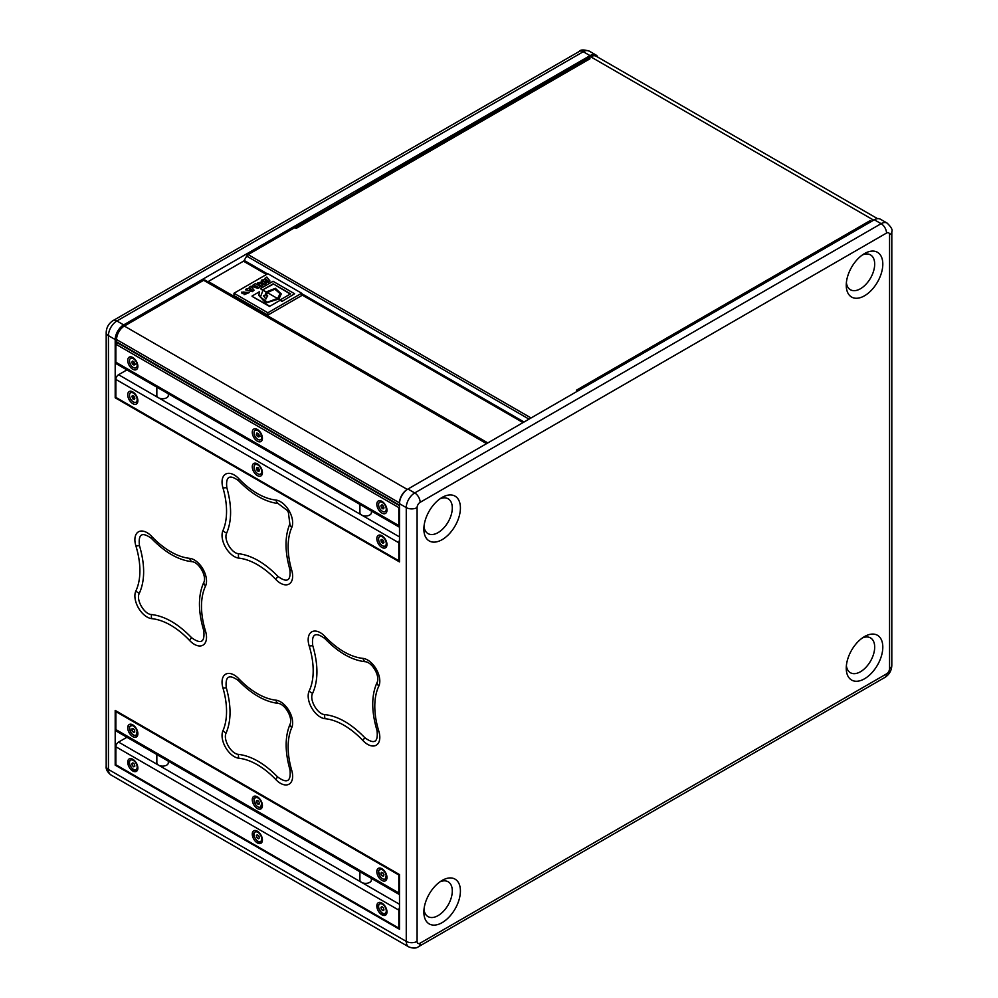 <?xml version="1.0" encoding="UTF-8"?>
<svg xmlns="http://www.w3.org/2000/svg" width="998" height="998" viewBox="0 0 998 998"><rect width="100%" height="100%" fill="white"/><g stroke="black" fill="none" stroke-linecap="round" stroke-linejoin="round"><path stroke-width="1.5" d="M131.911 763.482L132.871 762.846L131.911 763.482L132.36 765.478L133.869 766.763M132.871 762.846L134.393 764.131L134.842 766.127L133.782 766.826L132.26 765.541L131.798 763.545M131.923 728.827L133.233 728.59L134.63 730.199L134.718 732.058L133.42 732.307L132.023 730.686L131.923 728.827M257.222 834.727L258.769 835.788L259.43 837.809L258.532 838.757L256.973 837.709L256.311 835.688L257.222 834.727M257.833 800.521L259.206 802.18L259.255 804.001L257.921 804.188L256.548 802.529L256.498 800.708L257.833 800.521M256.661 800.683L256.748 802.417L258.158 804.051L259.243 803.914M381.011 907.269L381.997 906.671L381.011 907.269L381.436 909.253L382.945 910.575M381.436 909.253L380.912 907.332M381.997 906.671L383.519 907.993L383.943 909.976L382.845 910.638L381.336 909.315M381.436 872.377L380.912 873.836L381.323 872.339L382.845 872.763L383.943 874.685L383.519 876.182L382.009 875.757L380.912 873.836M399.499 928.564L115.818 764.78L115.194 765.142L399.499 929.275L399.499 874.572L398.813 874.959L115.868 711.599L116.554 711.212M399.499 907.669A3.83 2.208 120 0 0 398.813 910.126L398.813 928.103L115.868 764.755L115.868 746.778A3.83 2.208 -60 0 1 118.575 742.088L126.933 737.26M399.499 894.62L116.666 731.334A3.83 2.208 -60 0 1 115.868 729.575L115.88 710.825M132.672 395.62L133.196 398.501L134.456 399.05M131.773 396.805L132.385 395.495L133.932 396.169L134.88 398.152L134.268 399.462L132.709 398.788L132.26 396.518M259.355 469.684L259.031 471.256L257.546 470.956L256.386 469.085L256.711 467.501L258.195 467.8L259.355 469.684M257.122 467.588L256.873 468.798L259.106 470.894M382.034 539.319L383.544 540.667L383.931 542.638L382.82 543.261L381.311 541.914L380.912 539.943L382.034 539.319M381.398 539.669L381.797 541.627L383.931 542.638M399.499 540.305A3.83 2.208 120 0 0 398.813 542.762L115.868 379.415L115.868 397.391L115.194 397.778L399.499 561.911L399.499 503.691L406.261 507.595L406.261 941.401A11.964 6.911 120 0 0 408.743 946.877L110.903 774.922A11.964 6.911 -60 0 1 108.433 769.446L108.433 335.64A11.964 6.911 -60 0 1 116.891 320.982L583.269 51.721A11.964 6.911 -60 0 1 589.257 51.123C583.755 49.526 580.487 49.601 579.451 51.335A7.66 4.416 60 0 1 583.269 51.721L590.043 55.626A11.964 6.911 -60 0 1 596.031 55.04A11.964 6.911 -60 0 1 597.889 57.223M420.146 502.318A7.66 4.416 -120 0 0 414.731 492.937L407.957 489.032A11.964 6.911 120 0 0 399.499 503.691L399.499 502.905A11.003 6.35 120 0 1 407.284 489.419L874.348 219.772L881.109 223.677A7.66 4.416 60 0 1 886.523 233.058A4.304 2.483 -60 0 1 889.567 234.817L889.567 668.61A4.304 2.483 -60 0 1 886.523 673.887L420.146 943.16A4.304 2.483 -60 0 1 417.089 941.401L417.089 507.595A4.304 2.483 -60 0 1 420.146 502.318L886.523 233.058M417.089 507.595A7.66 4.416 180 0 1 406.261 507.595A11.964 6.911 120 0 1 414.731 492.937L881.109 223.677A11.964 6.911 120 0 1 887.097 223.078L880.323 219.173A11.964 6.911 120 0 0 874.348 219.772M399.499 874.572L115.194 710.426L115.194 765.142M203.717 630.462C198.041 611.263 198.041 595.332 203.692 582.645C207.222 576.445 198.876 561.812 191.678 561.649C178.28 560.065 164.882 552.331 151.496 538.446C142.128 531.61 138.111 533.98 139.458 545.557C145.072 564.743 145.034 580.661 139.333 593.286C135.716 599.549 144.174 614.381 151.459 614.531C164.832 616.09 178.193 623.812 191.554 637.672C201.035 644.608 205.089 642.201 203.717 630.462A7.66 2.32 -17 0 0 205.526 631.148A17.228 9.943 60 0 1 203.006 645.132A17.228 9.943 60 0 1 189.657 640.541A69.885 40.344 -120 0 0 151.746 618.648A17.228 9.943 60 0 1 138.41 607.844A17.228 9.943 60 0 1 135.878 590.941A7.66 5.813 25.4 0 0 139.333 593.286M289.969 769.77C284.892 751.768 284.879 736.674 289.944 724.498C293.312 718.086 284.966 703.602 277.731 703.316C264.657 701.631 251.596 694.097 238.534 680.686C229.166 673.862 225.086 676.207 226.284 687.747C231.324 705.748 231.274 720.805 226.159 732.931C222.716 739.406 231.187 754.101 238.51 754.363C251.546 756.022 264.57 763.545 277.606 776.931C287.1 783.854 291.216 781.471 289.969 769.77A7.66 2.445 -16.3 0 0 291.753 770.468A17.228 9.943 60 0 1 289.083 784.154A17.228 9.943 60 0 1 275.885 779.625A69.885 40.344 -120 0 0 238.796 758.218A17.228 9.943 60 0 1 225.61 747.502A17.228 9.943 60 0 1 222.941 730.736A7.66 5.763 23.7 0 0 226.159 732.931M376.995 730.511C371.331 711.312 371.331 695.369 376.982 682.694C380.512 676.482 372.167 661.861 364.969 661.699C351.57 660.102 338.172 652.368 324.787 638.495C315.418 631.659 311.401 634.029 312.748 645.606C318.362 664.793 318.312 680.711 312.623 693.336C309.006 699.598 317.464 714.431 324.749 714.58C338.122 716.14 351.483 723.849 364.831 737.722C374.325 744.658 378.379 742.25 376.995 730.511A7.66 2.32 -17 0 0 378.816 731.197A17.228 9.943 60 0 1 376.283 745.182A17.228 9.943 60 0 1 362.948 740.591A69.885 40.344 -120 0 0 325.036 718.697A17.228 9.943 60 0 1 311.688 707.881A17.228 9.943 60 0 1 309.168 690.99A7.66 5.813 25.4 0 0 312.623 693.336M289.869 569.521C284.754 551.395 284.754 536.2 289.857 523.95L288.385 512.423L287.224 510.427L278.068 503.528C264.919 501.832 251.77 494.235 238.622 480.749C229.577 474.162 225.648 476.433 226.808 487.56C231.885 505.674 231.848 520.844 226.696 533.044C223.377 539.282 231.536 553.441 238.584 553.69C251.721 555.362 264.832 562.934 277.943 576.42C287.1 583.094 291.067 580.786 289.869 569.521A7.66 2.445 -16.3 0 0 291.753 570.369A17.228 9.943 60 0 1 289.083 584.055A17.228 9.943 60 0 1 275.885 579.526A69.885 40.344 -120 0 0 238.796 558.119A17.228 9.943 60 0 1 225.61 547.415A17.228 9.943 60 0 1 222.941 530.637A7.66 5.763 23.7 0 0 226.696 533.044M115.868 379.415A3.83 2.208 -60 0 1 118.575 374.724L126.933 369.896M399.499 507.209L398.813 507.595L398.813 525.572A3.83 2.208 120 0 0 399.499 527.243L116.666 363.971A3.83 2.208 -60 0 1 115.868 362.212L115.868 344.235L117.864 343.087M130.663 760.102A5.427 3.144 60.1 0 1 130.713 760.077A5.427 3.144 60.1 0 1 133.433 760.339A5.427 3.144 60.1 0 1 134.306 760.963A5.427 3.144 60.1 0 1 137.113 765.691A5.427 3.144 60.1 0 1 136.14 769.483A5.427 3.144 60.1 0 1 136.09 769.508M134.194 761.025A5.427 3.131 60 0 1 137.013 765.753A5.427 3.131 60 0 1 136.04 769.533A5.427 3.131 60 0 1 130.613 766.402A5.427 3.131 60 0 1 130.613 760.139A5.427 3.131 60 0 1 134.194 761.025M130.688 725.708A5.427 3.144 60.1 0 1 130.75 725.658A5.427 3.144 60.1 0 1 137.15 731.247L136.177 735.064M129.49 728.503A5.427 3.131 60 0 1 130.613 725.746A5.427 3.131 60 0 1 136.04 728.877A5.427 3.131 60 0 1 136.04 735.152A5.427 3.131 60 0 1 131.961 733.804A5.427 3.131 60 0 1 129.49 728.503M255.214 832.02A5.427 3.144 60.1 0 1 255.263 831.983A5.427 3.144 60.1 0 1 260.453 834.715A5.427 3.144 60.1 0 1 261.114 841.052A5.427 3.144 60.1 0 1 260.69 841.389A5.427 3.144 60.1 0 1 260.64 841.414M261.014 841.102A5.427 3.131 60 0 1 260.59 841.451A5.427 3.131 60 0 1 255.164 838.308A5.427 3.131 60 0 1 255.164 832.045A5.427 3.131 60 0 1 260.341 834.777A5.427 3.131 60 0 1 261.014 841.102M255.239 797.614A5.427 3.144 60.1 0 1 255.301 797.577A5.427 3.144 60.1 0 1 261.701 803.153L260.728 806.97M259.892 807.295A5.427 3.131 60 0 1 254.864 803.365A5.427 3.131 60 0 1 255.164 797.652A5.427 3.131 60 0 1 260.59 800.783A5.427 3.131 60 0 1 260.59 807.058A5.427 3.131 60 0 1 259.892 807.295M379.814 903.889L379.714 903.951A5.427 3.131 60 0 1 385.141 907.082A5.427 3.131 60 0 1 385.141 913.357A5.427 3.131 60 0 1 379.727 910.251A5.427 3.131 60 0 1 379.677 903.976A5.427 3.131 60 0 1 379.714 903.951A5.427 3.144 60.1 0 1 379.776 903.914A5.427 3.144 60.1 0 1 379.814 903.889A5.427 3.144 60.1 0 1 382.533 904.163A5.427 3.144 60.1 0 1 386.076 908.941A5.427 3.144 60.1 0 1 385.24 913.295A5.427 3.144 60.1 0 1 385.191 913.32M379.776 869.52A5.427 3.144 60.1 0 1 379.851 869.483A5.427 3.144 60.1 0 1 386.251 875.059L385.278 878.876M379.689 875.782A5.427 3.131 60 0 1 379.714 869.557A5.427 3.131 60 0 1 385.141 872.701A5.427 3.131 60 0 1 385.141 878.964A5.427 3.131 60 0 1 379.689 875.782M132.796 724.885A7.186 4.142 60 0 1 137.874 733.68A7.186 4.142 60 0 1 132.796 736.611A7.186 4.142 60 0 1 127.719 727.816A7.186 4.142 60 0 1 132.796 724.885M133.146 725.109L129.191 726.644L131 732.632M132.484 734.291C135.466 736.474 137.25 736.125 137.861 733.243M257.347 796.791A7.186 4.142 60 0 1 262.424 805.586A7.186 4.142 60 0 1 257.347 808.517A7.186 4.142 60 0 1 252.269 799.722A7.186 4.142 60 0 1 257.347 796.791M257.696 797.015L253.742 798.562L255.55 804.55M257.035 806.197C260.016 808.392 261.8 808.043 262.412 805.149M381.897 868.709A7.186 4.142 60 0 1 386.974 877.504A7.186 4.142 60 0 1 381.897 880.423A7.186 4.142 60 0 1 376.82 871.641A7.186 4.142 60 0 1 381.897 868.709M382.246 868.921L378.292 870.468L380.101 876.456M381.585 878.103C384.554 880.298 386.351 879.949 386.962 877.055M381.897 903.09A7.186 4.142 60 0 1 386.974 911.885A7.186 4.142 60 0 1 381.897 914.817A7.186 4.142 60 0 1 376.82 906.022A7.186 4.142 60 0 1 381.897 903.09M382.222 903.302C376.807 903.814 376.907 907.294 382.521 913.744C385.078 914.954 386.563 914.205 386.962 911.511M257.347 831.184A7.186 4.142 60 0 1 262.424 839.979A7.186 4.142 60 0 1 257.347 842.911A7.186 4.142 60 0 1 252.269 834.116A7.186 4.142 60 0 1 257.347 831.184M257.671 831.384C252.257 831.908 252.357 835.388 257.971 841.825C260.528 843.048 262.012 842.3 262.412 839.605M132.796 759.278A7.186 4.142 60 0 1 137.874 768.073A7.186 4.142 60 0 1 132.796 771.005A7.186 4.142 60 0 1 127.719 762.21A7.186 4.142 60 0 1 132.796 759.278M133.121 759.478C127.707 759.989 127.806 763.47 133.42 769.92C135.977 771.13 137.462 770.394 137.861 767.687M137.587 398.626A5.427 3.131 60 0 1 136.526 401.895A5.427 3.131 60 0 1 136.264 402.019M130.863 392.651A5.427 3.131 60 0 1 131.1 392.488A5.427 3.131 60 0 1 134.456 393.2M136.389 396.568A5.427 3.131 60 0 1 136.04 402.169A5.427 3.131 60 0 1 130.613 399.038A5.427 3.131 60 0 1 130.613 392.775A5.427 3.131 60 0 1 136.389 396.568M255.413 464.557A5.427 3.131 60 0 1 255.65 464.407A5.427 3.131 60 0 1 259.006 465.105M262.137 470.532A5.427 3.131 60 0 1 261.077 473.801A5.427 3.131 60 0 1 260.815 473.925M255.301 471.193A5.427 3.131 60 0 1 255.164 464.681A5.427 3.131 60 0 1 260.59 467.812A5.427 3.131 60 0 1 260.59 474.087A5.427 3.131 60 0 1 255.301 471.193M386.688 542.438A5.427 3.131 60 0 1 385.627 545.706A5.427 3.131 60 0 1 385.365 545.831M379.964 536.462A5.427 3.131 60 0 1 380.201 536.313A5.427 3.131 60 0 1 383.556 537.024M385.627 545.706A5.427 3.131 60 0 1 385.602 545.719L385.141 545.993A5.427 3.131 60 0 1 385.116 546.006A5.427 3.131 60 0 1 379.702 542.837A5.427 3.131 60 0 1 379.714 536.587A5.427 3.131 60 0 1 385.141 539.718A5.427 3.131 60 0 1 385.141 545.993M381.897 535.739L381.897 535.739A7.186 4.142 60 0 1 386.974 544.521A7.186 4.142 60 0 1 381.897 547.453A7.186 4.142 60 0 1 376.82 538.671A7.186 4.142 60 0 1 381.897 535.739M382.434 536.076A5.751 3.318 -120 0 0 379.115 537.124M384.38 546.23A5.751 3.318 -120 0 0 386.95 543.898M257.347 463.821L257.347 463.821A7.186 4.142 60 0 1 262.424 472.615A7.186 4.142 60 0 1 257.347 475.547A7.186 4.142 60 0 1 252.269 466.752A7.186 4.142 60 0 1 257.347 463.821M257.883 464.17A5.751 3.318 -120 0 0 254.577 465.218M259.829 474.324A5.751 3.318 -120 0 0 262.399 471.979M132.796 391.915L132.796 391.915A7.186 4.142 60 0 1 137.874 400.709A7.186 4.142 60 0 1 132.796 403.641A7.186 4.142 60 0 1 127.719 394.846A7.186 4.142 60 0 1 132.796 391.915M133.333 392.264A5.751 3.318 -120 0 0 130.027 393.312M135.279 402.419A5.751 3.318 -120 0 0 137.849 400.073M132.085 728.802L132.023 730.686M132.235 730.573L133.42 732.307M133.657 732.17L134.718 731.983M257.247 834.752L256.424 835.625L257.072 837.646L258.607 838.682M381.099 873.724L382.009 875.757M382.234 875.62L383.569 876.007M371.393 878.402L371.393 880.036A5.739 3.318 180 0 1 367.85 883.105A5.739 3.318 180 0 1 361.588 882.382A5.739 3.318 180 0 1 359.904 880.036L359.904 871.765M168.325 761.15L168.325 762.796A5.739 3.318 180 0 1 164.782 765.865A5.739 3.318 180 0 1 158.52 765.142A5.739 3.318 180 0 1 156.836 762.796L156.836 754.525M398.813 874.959L398.813 892.936A3.83 2.208 120 0 0 399.499 894.607M398.813 928.103L399.499 910.176M399.499 875.383L399.499 882.956M131.761 362.224L132.509 361.076L134.069 361.937L134.892 363.946L134.131 365.093L132.572 364.233L131.761 362.224L133.146 361.426M133.245 361.363L134.069 363.372L135.628 364.233M134.069 363.372L132.572 364.233M136.601 362.673A5.427 3.131 60 0 1 136.04 367.788A5.427 3.131 60 0 1 130.613 364.644A5.427 3.131 60 0 1 130.613 358.382A5.427 3.131 60 0 1 136.601 362.673M137.824 365.53A5.427 3.131 60 0 1 136.751 367.376A5.427 3.131 60 0 1 136.364 367.538M130.988 358.22A5.427 3.131 60 0 1 131.324 357.97A5.427 3.131 60 0 1 133.458 357.958M257.883 433.419L258.806 435.49L257.309 436.351L256.324 434.38L256.885 433.02L258.432 433.631L259.418 435.602L258.856 436.962L257.309 436.351M257.821 433.519L256.324 434.38M258.806 435.49L260.353 436.101M254.889 436.064A5.427 3.131 60 0 1 255.164 430.288A5.427 3.131 60 0 1 260.59 433.419A5.427 3.131 60 0 1 260.59 439.694A5.427 3.131 60 0 1 254.889 436.064M255.538 430.126A5.427 3.131 60 0 1 255.875 429.876A5.427 3.131 60 0 1 258.008 429.864M262.374 437.436A5.427 3.131 60 0 1 261.301 439.282A5.427 3.131 60 0 1 260.915 439.444M382.359 504.938L383.881 507.433M382.983 506.959L381.498 507.82L380.874 505.799L381.797 504.888L383.344 505.974L383.981 507.994L383.057 508.918L381.498 507.82M382.097 505.1L380.874 505.799M381.997 511.063A5.427 3.131 60 0 1 378.803 506.273A5.427 3.131 60 0 1 379.714 502.194A5.427 3.131 60 0 1 385.141 505.337A5.427 3.131 60 0 1 385.141 511.6A5.427 3.131 60 0 1 381.997 511.063M380.088 502.031A5.427 3.131 60 0 1 380.425 501.794A5.427 3.131 60 0 1 382.558 501.769M386.925 509.342A5.427 3.131 60 0 1 385.852 511.188A5.427 3.131 60 0 1 385.465 511.35M423.863 529.09A25.848 14.92 120 0 0 442.139 539.644A25.848 14.92 120 0 0 460.415 507.982A25.848 14.92 120 0 0 442.139 497.428A25.848 14.92 120 0 0 423.863 529.09M439.981 498.825A20.097 11.602 -60 0 1 452.281 508.731A20.097 11.602 -60 0 1 438.721 532.221A20.097 11.602 -60 0 1 423.988 526.52M846.254 285.228A25.848 14.92 120 0 0 864.53 295.782A25.848 14.92 120 0 0 882.806 264.121A25.848 14.92 120 0 0 864.53 253.567A25.848 14.92 120 0 0 846.254 285.228M846.254 668.223A25.848 14.92 120 0 0 864.53 678.777A25.848 14.92 120 0 0 882.806 647.116A25.848 14.92 120 0 0 864.53 636.562A25.848 14.92 120 0 0 846.254 668.223M423.863 912.085A25.848 14.92 120 0 0 442.139 922.639A25.848 14.92 120 0 0 460.415 890.977A25.848 14.92 120 0 0 442.139 880.423A25.848 14.92 120 0 0 423.863 912.085M862.372 254.964A20.097 11.602 -60 0 1 874.672 264.869A20.097 11.602 -60 0 1 861.099 288.36A20.097 11.602 -60 0 1 846.379 282.659M439.981 881.82A20.097 11.602 -60 0 1 452.281 891.725A20.097 11.602 -60 0 1 438.721 915.216A20.097 11.602 -60 0 1 423.988 909.515M862.372 637.959A20.097 11.602 -60 0 1 874.672 647.864A20.097 11.602 -60 0 1 861.099 671.355A20.097 11.602 -60 0 1 846.379 665.654M371.393 511.038L371.393 512.673A5.739 3.318 180 0 1 367.85 515.741A5.739 3.318 180 0 1 361.588 515.018A5.739 3.318 180 0 1 359.904 512.673L359.904 504.402M168.325 393.786L168.325 395.433A5.739 3.318 180 0 1 164.782 398.501A5.739 3.318 180 0 1 158.52 397.778A5.739 3.318 180 0 1 156.836 395.433L156.836 387.162M132.796 357.521L132.796 357.521A7.186 4.142 60 0 1 137.874 366.316A7.186 4.142 60 0 1 132.796 369.248A7.186 4.142 60 0 1 127.719 360.453A7.186 4.142 60 0 1 132.796 357.521M257.347 429.439L257.347 429.439A7.186 4.142 60 0 1 262.424 438.222A7.186 4.142 60 0 1 257.347 441.153A7.186 4.142 60 0 1 252.269 432.359A7.186 4.142 60 0 1 257.347 429.439M381.897 501.345L381.897 501.345A7.186 4.142 60 0 1 386.974 510.14A7.186 4.142 60 0 1 381.897 513.072A7.186 4.142 60 0 1 376.82 504.277A7.186 4.142 60 0 1 381.897 501.345M398.813 507.595L115.868 344.235M115.868 397.391L398.813 560.751L399.499 560.352M398.813 542.762L398.813 560.751M399.499 505.687L116.866 342.514A1.534 0.886 -60 0 1 116.554 341.815L116.554 339.545A11.003 6.35 -60 0 1 124.338 326.059L203.629 280.288A2.869 1.659 -60 0 1 205.064 280.151L487.411 443.162M577.019 65.643L588.932 58.757L588.645 57.996L590.716 56.799A11.003 6.35 -60 0 1 596.23 56.25L877.504 218.649M588.932 58.757A1.909 1.11 60 0 1 589.045 58.682A1.909 1.11 60 0 1 589.993 58.782L296.219 228.392L294.872 227.606L248.115 254.602L531.061 417.962M588.645 57.996L589.993 58.782M294.984 227.669L576.794 65.768M529.027 419.135L246.681 256.112L244.186 260.428A1.435 0.823 -60 0 1 243.475 261.189L208.27 281.511A1.435 0.823 -60 0 1 207.559 281.586M246.681 256.112A2.869 1.659 -60 0 1 248.115 254.602M577.817 390.966L576.457 390.181L870.231 220.57L871.591 221.356M281.96 301.458L294.622 293.761L281.96 301.458L278.554 299.101L265.68 302.993L258.869 295.396L259.38 291.79L258.869 295.595M278.292 299.338L277.432 298.851L267.302 302.644L260.416 297.229M262.861 290.43L260.403 288.622L263.048 290.156L260.416 297.042L267.302 302.244L277.432 298.452L267.14 292.514L266.528 295.645L267.651 295.682L265.88 299.063L263.46 295.62L264.907 295.62L266.167 291.952L263.048 290.156L263.634 289.345L273.202 283.819L290.618 293.874L280.051 299.974L281.96 301.072M279.615 280.488L267.838 273.702L233.994 293.237L267.838 312.773L301.683 293.237L279.615 280.488M264.719 284.505L266.266 283.22L264.719 284.505L261.551 282.671L259.854 283.682M261.451 286.389L262.998 285.104L261.451 286.389L257.484 283.232M247.13 292.876L243.562 292.239M242.14 293.624L243.911 292.676L242.14 293.624L241.591 292.402M249.163 292.614L244.086 294.697L249.176 292.414L241.566 292.202L242.14 293.225M254.091 290.243L252.382 291.616L245.446 289.794L252.382 291.229L254.091 290.243L250.935 286.239L249.338 287.162L249.937 287.786L245.446 289.408M249.687 287.923L249.338 287.162M270.009 281.062L268.3 282.434L261.351 280.6L268.3 282.047L270.009 281.062L266.84 277.045L264.083 279.615L261.351 280.213M265.605 278.729L265.243 277.968M258.02 288.372L260.503 286.538L258.02 288.372L252.07 286.463M277.432 298.851L278.554 299.101L281.199 293.824L275.373 288.31L266.167 291.952L267.14 292.514L274.687 288.809L280.176 293.437L277.432 298.851M267.002 292.826L266.167 291.952L264.907 295.62M264.907 296.007L263.46 296.007M267.651 296.082L266.528 295.321M294.622 293.761L273.065 281.311L260.403 288.622M290.281 294.061L273.202 283.819M273.202 284.205L263.634 289.345M263.634 289.732L263.048 290.543M280.051 300.361L269.522 306.436L280.051 300.361M269.522 306.436L252.095 296.381L269.522 306.049M259.38 291.79L252.095 295.994M281.199 294.023L278.816 299.25M280.176 293.649L274.799 289.208L267.314 292.614M261.551 282.671L264.719 284.106M262.998 285.104L259.492 282.821M259.854 283.295L261.551 282.284M258.332 284.592L261.451 286.002M266.266 283.22L263.235 281.461L257.472 283.033L258.332 284.205M243.911 292.676L243.512 292.04L247.18 292.688L244.086 294.298M251.434 289.807L250.036 289.383M250.685 288.996L251.945 289.969L249.587 289.245L250.685 288.609M267.352 280.625L265.93 280.189M266.591 279.814L267.863 280.775L265.493 280.051L266.591 279.415M257.796 286.775L257.359 287.037C255.039 287.374 254.078 286.875 254.49 285.515L257.796 286.775M257.459 286.975L254.49 285.902M260.503 286.538L255.451 283.619L253.155 284.941L252.045 286.264L258.02 287.973M267.838 312.773L267.838 315.118L301.683 295.583L301.683 293.237M267.838 315.118L233.994 295.583L233.994 293.237M871.192 221.581A1.909 1.11 -120 0 0 870.231 220.57M399.499 505.175L116.554 341.815M115.868 719.209L115.868 711.636M381.735 872.452L383.12 873.25M257.272 800.596L258.457 801.282M132.722 728.69L133.907 729.376M115.818 764.78L115.905 746.267M116.554 341.653L116.205 337.574L117.577 333.419L120.571 328.654L123.565 326.558M123.365 326.446L133.894 320.545M356.773 191.691L590.329 57.023M590.167 56.936L591.078 56.599M115.194 397.778L115.194 339.545A11.964 6.911 -60 0 1 123.652 324.899L590.043 55.626M203.692 582.645A7.66 5.813 25.4 0 0 205.526 586.051A69.885 40.344 -120 0 0 205.526 631.148M191.554 637.672A7.66 2.383 136.6 0 0 189.657 640.541M151.459 614.531A7.66 5.776 95.6 0 0 151.746 618.648M289.944 724.498A7.66 5.763 23.7 0 0 291.753 727.642A69.885 40.344 -120 0 0 291.753 770.468M277.606 776.931A7.66 2.445 136.3 0 0 275.885 779.625M238.51 754.363A7.66 5.763 96.3 0 0 238.796 758.218M376.982 682.694A7.66 5.813 25.4 0 0 378.816 686.1A69.885 40.344 -120 0 0 378.816 731.197M364.831 737.722A7.66 2.383 136.6 0 0 362.948 740.591M324.749 714.58A7.66 5.776 95.6 0 0 325.036 718.697M289.857 523.95A7.66 5.763 23.7 0 0 291.753 527.543A69.885 40.344 -120 0 0 291.753 570.369M277.943 576.42A7.66 2.445 136.3 0 0 275.885 579.526M238.584 553.69A7.66 5.763 96.3 0 0 238.796 558.119M399.499 904.263L118.575 742.088M398.813 910.126L115.868 746.778M398.813 892.936L115.868 729.575M889.567 234.817A7.66 4.416 0 0 0 891.813 231.686C892.798 229.914 891.226 227.045 887.097 223.078M889.567 668.61A7.66 4.416 0 0 0 891.813 665.491L891.813 231.686M886.523 673.887A7.66 4.416 60 0 1 884.939 677.393C889.255 674.598 891.551 670.631 891.813 665.491M420.146 943.16A7.66 4.416 60 0 1 418.549 946.665L884.939 677.393M417.089 941.401A7.66 4.416 180 0 1 406.261 941.401L108.433 769.446A7.66 4.416 0 0 1 106.187 766.314L106.187 332.509A7.66 4.416 0 0 0 108.433 335.64L115.194 339.545M191.678 561.649A7.66 5.776 -84.4 0 1 189.657 558.331A17.228 9.943 60 0 1 203.006 569.147A17.228 9.943 60 0 1 205.526 586.051M151.496 538.446A7.66 2.383 -43.4 0 1 151.746 536.45A69.885 40.344 -120 0 0 189.657 558.331M139.458 545.557A7.66 2.32 163 0 1 135.878 545.844A17.228 9.943 60 0 1 138.41 531.859A17.228 9.943 60 0 1 151.746 536.45M135.878 590.941A69.885 40.344 -120 0 0 135.878 545.844M277.731 703.316A7.66 5.763 -83.7 0 1 275.885 700.159A17.228 9.943 60 0 1 289.083 710.863A17.228 9.943 60 0 1 291.753 727.642M238.534 680.686A7.66 2.445 -43.7 0 1 238.796 678.74A69.885 40.344 -120 0 0 275.885 700.159M226.284 687.747A7.66 2.445 163.7 0 1 222.941 687.909A17.228 9.943 60 0 1 225.61 674.224A17.228 9.943 60 0 1 238.796 678.74M222.941 730.736A69.885 40.344 -120 0 0 222.941 687.909M364.969 661.699A7.66 5.776 -84.4 0 1 362.948 658.381A17.228 9.943 60 0 1 376.283 669.196A17.228 9.943 60 0 1 378.816 686.1M324.787 638.495A7.66 2.383 -43.4 0 1 325.036 636.499A69.885 40.344 -120 0 0 362.948 658.381M312.748 645.606A7.66 2.32 163 0 1 309.168 645.893A17.228 9.943 60 0 1 311.688 631.896A17.228 9.943 60 0 1 325.036 636.499M309.168 690.99A69.885 40.344 -120 0 0 309.168 645.893M278.068 503.528A7.66 5.763 -83.7 0 1 275.885 500.06A17.228 9.943 60 0 1 289.083 510.764A17.228 9.943 60 0 1 291.753 527.543M238.622 480.749A7.66 2.445 -43.7 0 1 238.796 478.653A69.885 40.344 -120 0 0 275.885 500.06M226.808 487.56A7.66 2.445 163.7 0 1 222.941 487.81A17.228 9.943 60 0 1 225.61 474.125A17.228 9.943 60 0 1 238.796 478.653M222.941 530.637A69.885 40.344 -120 0 0 222.941 487.81M399.499 536.912L118.575 374.724M398.813 525.572L115.868 362.212M590.716 56.799L873.662 220.159M124.338 326.059L407.284 489.419M116.554 339.545L399.499 502.905M524.05 422.004L301.683 293.624M267.501 273.889L244.186 260.428M523.027 422.591L301.683 294.797M266.478 274.475L243.475 261.189M487.835 442.912L208.27 281.511M203.629 280.288L486.575 443.648M579.451 51.335L113.061 320.608A7.66 4.416 60 0 1 116.891 320.982L123.652 324.899M136.04 367.788L136.751 367.376M130.613 358.382L131.324 357.97M260.59 439.694L261.301 439.282M255.164 430.288L255.875 429.876M385.141 511.6L385.852 511.188M379.714 502.194L380.425 501.794M418.549 946.665C416.291 948.462 413.022 948.537 408.743 946.877M288.385 512.423L287.224 510.427M295.658 228.068L589.045 58.682M113.061 320.608C108.745 323.402 106.449 327.369 106.187 332.509M106.187 766.314C105.751 769.171 107.322 772.04 110.903 774.922M596.031 55.04L589.257 51.123"/></g></svg>
